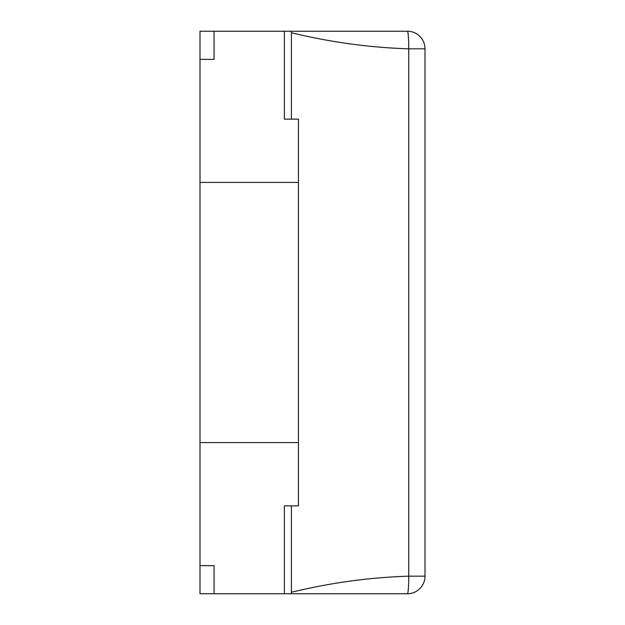 <?xml version="1.0" encoding="UTF-8"?>
<svg xmlns="http://www.w3.org/2000/svg" width="625" height="625" viewBox="0 0 625 625"><rect width="100%" height="100%" fill="white"/><g stroke="black" fill="none" stroke-linecap="round" stroke-linejoin="round"><path stroke-width="0.94" d="M214.062 593.75L214.062 565.625L200 565.625L200 593.75L284.375 593.75L284.375 505.859L298.438 505.859L298.438 442.578L200 442.578L200 59.375L214.062 59.375L214.062 31.25L200 31.25L200 59.375M200 182.422L298.438 182.422L298.438 119.141L284.375 119.141L284.375 31.25L407.422 31.25A17.578 17.578 0 0 1 425 48.828L425 576.172L408.734 576.172C369.625 577.398 330.516 582.766 291.406 592.258C330.516 582.766 369.625 577.398 408.734 576.172L408.734 48.828C369.625 47.602 330.516 42.234 291.406 32.742M200 565.625L200 442.578M284.375 593.75L291.406 593.75L291.406 505.859M408.734 576.172A17.578 1.312 -90 0 1 407.422 593.75A17.578 17.578 0 0 0 425 576.172A17.578 17.578 0 0 1 407.422 593.75L291.406 593.75M284.375 31.25L214.062 31.25M291.406 119.141L291.406 31.25M298.438 182.422L298.438 442.578M425 48.828L408.734 48.828A17.578 1.312 -90 0 0 407.422 31.25"/></g></svg>
